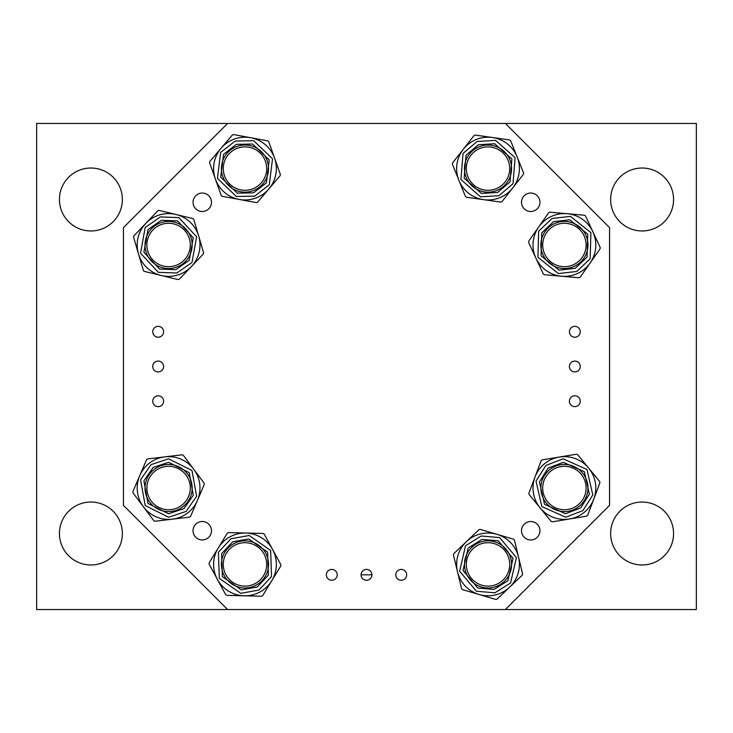 <?xml version="1.0" encoding="UTF-8"?>
<svg xmlns="http://www.w3.org/2000/svg" width="733" height="733" viewBox="0 0 733 733"><rect width="100%" height="100%" fill="white"/><g stroke="black" fill="none" stroke-linecap="round" stroke-linejoin="round"><path stroke-width="1.1" d="M122.365 533.505A31.464 31.464 0 0 1 90.901 564.978A31.464 31.464 0 0 1 59.437 533.505A31.464 31.464 0 0 1 90.901 502.041A31.464 31.464 0 0 1 122.365 533.505M122.365 199.495A31.464 31.464 0 0 1 90.901 230.959A31.464 31.464 0 0 1 59.437 199.495A31.464 31.464 0 0 1 90.901 168.022A31.464 31.464 0 0 1 122.365 199.495M673.563 533.505A31.464 31.464 0 0 1 642.099 564.978A31.464 31.464 0 0 1 610.635 533.505A31.464 31.464 0 0 1 642.099 502.041A31.464 31.464 0 0 1 673.563 533.505M673.563 199.495A31.464 31.464 0 0 1 642.099 230.959A31.464 31.464 0 0 1 610.635 199.495A31.464 31.464 0 0 1 642.099 168.022A31.464 31.464 0 0 1 673.563 199.495M505.385 609.544L696.35 609.544L696.35 123.456L36.65 123.456L36.65 609.544L505.385 609.544L609.544 505.385L609.544 227.615L505.385 123.456M371.924 574.754A208.328 208.328 0 0 1 361.076 574.754A208.328 208.328 0 0 0 371.924 574.754A208.328 208.328 0 0 1 361.076 574.754M473.939 580.921A21.697 21.697 0 0 1 471.511 550.327A21.697 21.697 0 0 1 502.105 547.899A21.697 21.697 0 0 1 504.533 578.493A21.697 21.697 0 0 1 473.939 580.921M550.327 504.533A21.697 21.697 0 0 1 547.899 473.939A21.697 21.697 0 0 1 578.493 471.511A21.697 21.697 0 0 1 580.921 502.105A21.697 21.697 0 0 1 550.327 504.533M550.327 261.489A21.697 21.697 0 0 1 547.899 230.895A21.697 21.697 0 0 1 578.493 228.467A21.697 21.697 0 0 1 580.921 259.061A21.697 21.697 0 0 1 550.327 261.489M473.939 185.101A21.697 21.697 0 0 1 471.511 154.507A21.697 21.697 0 0 1 502.105 152.079A21.697 21.697 0 0 1 504.533 182.673A21.697 21.697 0 0 1 473.939 185.101M230.895 185.101A21.697 21.697 0 0 1 228.467 154.507A21.697 21.697 0 0 1 259.061 152.079A21.697 21.697 0 0 1 261.489 182.673A21.697 21.697 0 0 1 230.895 185.101M154.507 261.489A21.697 21.697 0 0 1 152.079 230.895A21.697 21.697 0 0 1 182.673 228.467A21.697 21.697 0 0 1 185.101 259.061A21.697 21.697 0 0 1 154.507 261.489M230.895 580.921A21.697 21.697 0 0 1 228.467 550.327A21.697 21.697 0 0 1 259.061 547.899A21.697 21.697 0 0 1 261.489 578.493A21.697 21.697 0 0 1 230.895 580.921M154.507 504.533A21.697 21.697 0 0 1 152.079 473.939A21.697 21.697 0 0 1 182.673 471.511A21.697 21.697 0 0 1 185.101 502.105A21.697 21.697 0 0 1 154.507 504.533M152.748 331.783A5.424 5.424 0 0 0 158.172 337.207A5.424 5.424 0 0 0 163.596 331.783A5.424 5.424 0 0 0 158.172 326.35A5.424 5.424 0 0 0 152.748 331.783M152.748 366.5A5.424 5.424 0 0 0 158.172 371.924A5.424 5.424 0 0 0 163.596 366.5A5.424 5.424 0 0 0 158.172 361.076A5.424 5.424 0 0 0 152.748 366.5M152.748 401.217A5.424 5.424 0 0 0 158.172 406.65A5.424 5.424 0 0 0 163.596 401.217A5.424 5.424 0 0 0 158.172 395.793A5.424 5.424 0 0 0 152.748 401.217M326.35 574.828A5.424 5.424 0 0 0 331.783 580.252A5.424 5.424 0 0 0 337.207 574.828A5.424 5.424 0 0 0 331.783 569.404A5.424 5.424 0 0 0 326.35 574.828M361.076 574.828A5.424 5.424 0 0 0 366.5 580.252A5.424 5.424 0 0 0 371.924 574.828A5.424 5.424 0 0 0 366.5 569.404A5.424 5.424 0 0 0 361.076 574.828M395.793 574.828A5.424 5.424 0 0 0 401.217 580.252A5.424 5.424 0 0 0 406.65 574.828A5.424 5.424 0 0 0 401.217 569.404A5.424 5.424 0 0 0 395.793 574.828M569.404 401.217A5.424 5.424 0 0 0 574.828 406.65A5.424 5.424 0 0 0 580.252 401.217A5.424 5.424 0 0 0 574.828 395.793A5.424 5.424 0 0 0 569.404 401.217M569.404 366.5A5.424 5.424 0 0 0 574.828 371.924A5.424 5.424 0 0 0 580.252 366.5A5.424 5.424 0 0 0 574.828 361.076A5.424 5.424 0 0 0 569.404 366.5M569.404 331.783A5.424 5.424 0 0 0 574.828 337.207A5.424 5.424 0 0 0 580.252 331.783A5.424 5.424 0 0 0 574.828 326.35A5.424 5.424 0 0 0 569.404 331.783M193.045 202.271A9.217 9.217 0 0 0 202.271 211.489A9.217 9.217 0 0 0 211.489 202.271A9.217 9.217 0 0 0 202.271 193.045A9.217 9.217 0 0 0 193.045 202.271M521.511 202.271A9.217 9.217 0 0 0 530.729 211.489A9.217 9.217 0 0 0 539.955 202.271A9.217 9.217 0 0 0 530.729 193.045A9.217 9.217 0 0 0 521.511 202.271M521.511 530.729A9.217 9.217 0 0 0 530.729 539.955A9.217 9.217 0 0 0 539.955 530.729A9.217 9.217 0 0 0 530.729 521.511A9.217 9.217 0 0 0 521.511 530.729M193.045 530.729A9.217 9.217 0 0 0 202.271 539.955A9.217 9.217 0 0 0 211.489 530.729A9.217 9.217 0 0 0 202.271 521.511A9.217 9.217 0 0 0 193.045 530.729M227.615 123.456L123.456 227.615L123.456 505.385L227.615 609.544M237.089 146.389A23.557 23.557 0 0 1 267.179 160.701A23.557 23.557 0 0 1 252.858 190.791A23.557 23.557 0 0 1 222.777 176.479A23.557 23.557 0 0 1 237.089 146.389A23.557 23.557 0 0 0 222.777 176.479A23.557 23.557 0 0 0 252.858 190.791M234.468 139.013A31.391 31.391 0 0 1 274.554 158.081A31.391 31.391 0 0 1 255.478 198.167A31.391 31.391 0 0 1 215.401 179.099A31.391 31.391 0 0 1 234.468 139.013A31.391 31.391 0 0 0 215.401 179.099A31.391 31.391 0 0 0 255.478 198.167M232.957 134.753A2.172 2.172 0 0 1 234.074 134.661L267.261 140.782A2.172 2.172 0 0 1 268.91 142.193L280.198 173.978A2.172 2.172 0 0 1 279.804 176.112L257.915 201.786A2.172 2.172 0 0 1 255.872 202.519L222.695 196.398A2.172 2.172 0 0 1 221.045 194.987L209.757 163.202A2.172 2.172 0 0 1 210.142 161.068L232.031 135.394A2.172 2.172 0 0 1 232.957 134.753M479.235 146.737A23.557 23.557 0 0 1 509.884 159.794A23.557 23.557 0 0 1 496.818 190.443A23.557 23.557 0 0 1 466.17 177.386A23.557 23.557 0 0 1 479.235 146.737A23.557 23.557 0 0 0 466.17 177.386A23.557 23.557 0 0 0 496.818 190.443M476.313 139.472A31.391 31.391 0 0 1 517.141 156.88A31.391 31.391 0 0 1 499.741 197.708A31.391 31.391 0 0 1 458.904 180.3A31.391 31.391 0 0 1 476.313 139.472A31.391 31.391 0 0 0 458.904 180.3A31.391 31.391 0 0 0 499.741 197.708M474.627 135.275A2.172 2.172 0 0 1 475.735 135.138L509.142 139.884A2.172 2.172 0 0 1 510.846 141.231L523.435 172.53A2.172 2.172 0 0 1 523.133 174.674L502.325 201.227A2.172 2.172 0 0 1 500.309 202.042L466.903 197.296A2.172 2.172 0 0 1 465.198 195.949L452.609 164.65A2.172 2.172 0 0 1 452.912 162.506L473.729 135.953A2.172 2.172 0 0 1 474.627 135.275M161.956 222.374A23.557 23.557 0 0 1 191.194 238.335A23.557 23.557 0 0 1 175.224 267.582A23.557 23.557 0 0 1 145.986 251.611A23.557 23.557 0 0 1 161.956 222.374A23.557 23.557 0 0 0 145.986 251.611A23.557 23.557 0 0 0 175.224 267.582M159.748 214.861A31.391 31.391 0 0 1 198.707 236.136A31.391 31.391 0 0 1 177.432 275.095A31.391 31.391 0 0 1 138.473 253.82A31.391 31.391 0 0 1 159.748 214.861A31.391 31.391 0 0 0 138.473 253.82A31.391 31.391 0 0 0 177.432 275.095M158.475 210.527A2.172 2.172 0 0 1 159.592 210.499L192.385 218.452A2.172 2.172 0 0 1 193.952 219.946L203.462 252.317A2.172 2.172 0 0 1 202.949 254.424L179.667 278.842A2.172 2.172 0 0 1 177.588 279.456L144.795 271.503A2.172 2.172 0 0 1 143.228 270.001L133.718 237.629A2.172 2.172 0 0 1 134.231 235.522L157.513 211.104A2.172 2.172 0 0 1 158.475 210.527M554.478 223.62A23.557 23.557 0 0 1 585.768 235.036A23.557 23.557 0 0 1 574.342 266.336A23.557 23.557 0 0 1 543.052 254.91A23.557 23.557 0 0 1 554.478 223.62A23.557 23.557 0 0 0 543.052 254.91A23.557 23.557 0 0 0 574.342 266.336M551.17 216.519A31.391 31.391 0 0 1 592.869 231.738A31.391 31.391 0 0 1 577.65 273.436A31.391 31.391 0 0 1 535.951 258.218A31.391 31.391 0 0 1 551.17 216.519A31.391 31.391 0 0 0 535.951 258.218A31.391 31.391 0 0 0 577.65 273.436M549.264 212.414A2.172 2.172 0 0 1 550.373 212.222L583.981 215.2A2.172 2.172 0 0 1 585.759 216.446L599.988 247.03A2.172 2.172 0 0 1 599.796 249.193L580.417 276.817A2.172 2.172 0 0 1 578.447 277.725L544.839 274.756A2.172 2.172 0 0 1 543.061 273.51L528.832 242.916A2.172 2.172 0 0 1 529.024 240.754L548.403 213.138A2.172 2.172 0 0 1 549.264 212.414M154.48 469.166A23.557 23.557 0 0 1 187.456 473.912A23.557 23.557 0 0 1 182.7 506.888A23.557 23.557 0 0 1 149.724 502.142A23.557 23.557 0 0 1 154.48 469.166A23.557 23.557 0 0 0 149.724 502.142A23.557 23.557 0 0 0 182.7 506.888M149.789 462.889A31.391 31.391 0 0 1 193.723 469.221A31.391 31.391 0 0 1 187.391 513.155A31.391 31.391 0 0 1 143.457 506.833A31.391 31.391 0 0 1 149.789 462.889A31.391 31.391 0 0 0 143.457 506.833A31.391 31.391 0 0 0 187.391 513.155M147.076 459.27A2.172 2.172 0 0 1 148.121 458.858L181.619 454.854A2.172 2.172 0 0 1 183.617 455.715L203.829 482.726A2.172 2.172 0 0 1 204.086 484.88L190.8 515.895A2.172 2.172 0 0 1 189.059 517.186L155.561 521.19A2.172 2.172 0 0 1 153.564 520.338L133.351 493.327A2.172 2.172 0 0 1 133.094 491.165L146.38 460.159A2.172 2.172 0 0 1 147.076 459.27M233.726 543.712A23.557 23.557 0 0 1 265.676 553.158A23.557 23.557 0 0 1 256.229 585.108A23.557 23.557 0 0 1 224.28 575.662A23.557 23.557 0 0 1 233.726 543.712A23.557 23.557 0 0 0 224.28 575.662A23.557 23.557 0 0 0 256.229 585.108M229.979 536.831A31.391 31.391 0 0 1 272.548 549.42A31.391 31.391 0 0 1 259.968 591.989A31.391 31.391 0 0 1 217.399 579.4A31.391 31.391 0 0 1 229.979 536.831A31.391 31.391 0 0 0 217.399 579.4A31.391 31.391 0 0 0 259.968 591.989M227.826 532.864A2.172 2.172 0 0 1 228.916 532.598L262.643 533.459A2.172 2.172 0 0 1 264.494 534.595L280.611 564.236A2.172 2.172 0 0 1 280.556 566.407L262.945 595.178A2.172 2.172 0 0 1 261.04 596.222L227.312 595.361A2.172 2.172 0 0 1 225.462 594.225L209.345 564.584A2.172 2.172 0 0 1 209.4 562.413L227.01 533.642A2.172 2.172 0 0 1 227.826 532.864M482.497 541.513A23.557 23.557 0 0 1 510.928 558.885A23.557 23.557 0 0 1 493.556 587.307A23.557 23.557 0 0 1 465.125 569.935A23.557 23.557 0 0 1 482.497 541.513A23.557 23.557 0 0 0 465.125 569.935A23.557 23.557 0 0 0 493.556 587.307M480.656 533.899A31.391 31.391 0 0 1 518.533 557.043A31.391 31.391 0 0 1 495.389 594.921A31.391 31.391 0 0 1 457.511 571.777A31.391 31.391 0 0 1 480.656 533.899A31.391 31.391 0 0 0 457.511 571.777A31.391 31.391 0 0 0 495.389 594.921M479.602 529.501A2.172 2.172 0 0 1 480.72 529.528L513.082 539.076A2.172 2.172 0 0 1 514.575 540.642L522.492 573.444A2.172 2.172 0 0 1 521.878 575.524L497.432 598.779A2.172 2.172 0 0 1 495.325 599.292L462.963 589.744A2.172 2.172 0 0 1 461.469 588.178L453.553 555.376A2.172 2.172 0 0 1 454.167 553.296L478.612 530.041A2.172 2.172 0 0 1 479.602 529.501M549.466 469.816A23.557 23.557 0 0 1 582.616 473.078A23.557 23.557 0 0 1 579.354 506.237A23.557 23.557 0 0 1 546.204 502.966A23.557 23.557 0 0 1 549.466 469.816A23.557 23.557 0 0 0 546.204 502.966A23.557 23.557 0 0 0 579.354 506.237M544.5 463.76A31.391 31.391 0 0 1 588.672 468.112A31.391 31.391 0 0 1 584.32 512.285A31.391 31.391 0 0 1 540.148 507.942A31.391 31.391 0 0 1 544.5 463.76A31.391 31.391 0 0 0 540.148 507.942A31.391 31.391 0 0 0 584.32 512.285M541.632 460.269A2.172 2.172 0 0 1 542.649 459.802L575.936 454.304A2.172 2.172 0 0 1 577.971 455.074L599.374 481.15A2.172 2.172 0 0 1 599.731 483.294L587.848 514.868A2.172 2.172 0 0 1 586.171 516.243L552.884 521.74A2.172 2.172 0 0 1 550.85 520.98L529.446 494.894A2.172 2.172 0 0 1 529.089 492.759L540.972 461.185A2.172 2.172 0 0 1 541.632 460.269M253.591 192.834L266.409 182.819L269.222 159.977L252.638 144.025L236.365 144.346L223.538 154.361L220.734 177.203L237.318 193.155L253.591 192.834M235.201 141.057L253.673 140.699L272.511 158.814L269.323 184.753L254.754 196.123L236.283 196.481L217.444 178.366L220.633 152.427L235.201 141.057M497.625 192.458L510.031 181.921L511.891 158.988L494.665 143.732L478.42 144.722L466.023 155.259L464.154 178.192L481.379 193.448L497.625 192.458M477.119 141.487L495.563 140.36L515.134 157.687L513.008 183.736L498.926 195.693L480.481 196.82L460.92 179.493L463.036 153.444L477.119 141.487M175.838 269.662L189.196 260.38L193.274 237.73L177.606 220.88L161.342 220.294L147.984 229.576L143.906 252.225L159.574 269.075L175.838 269.662M160.362 216.941L178.825 217.609L196.627 236.741L192 262.469L176.818 273.015L158.355 272.346L140.553 253.206L145.18 227.487L160.362 216.941M575.258 268.305L587.087 257.127L587.738 234.129L569.724 219.799L553.562 221.65L541.733 232.828L541.082 255.826L559.096 270.147L575.258 268.305M552.086 218.48L570.448 216.391L590.899 232.654L590.166 258.776L576.734 271.467L558.372 273.565L537.921 257.301L538.654 231.179L552.086 218.48M184.001 508.62L193.283 495.251L189.187 472.611L168.617 462.294L153.179 467.425L143.897 480.793L147.993 503.443L168.563 513.751L184.001 508.62M151.08 464.63L168.617 458.803L191.982 470.522L196.627 496.232L186.1 511.414L168.563 517.241L145.198 505.532L140.553 479.813L151.08 464.63M257.265 587.014L268.37 575.121L267.582 552.123L248.707 538.957L232.682 541.806L221.586 553.699L222.374 576.697L241.249 589.863L257.265 587.014M231.023 538.746L249.211 535.502L270.642 550.456L271.54 576.569L258.932 590.074L240.745 593.318L219.304 578.364L218.407 552.251L231.023 538.746M494.06 589.424L507.859 580.793L513.036 558.372L498.202 540.78L481.984 539.396L468.185 548.027L463.018 570.448L477.852 588.04L494.06 589.424M481.169 536.006L499.576 537.573L516.426 557.556L510.553 583.019L494.876 592.814L476.468 591.247L459.618 571.264L465.501 545.801L481.169 536.006M580.738 507.914L589.405 494.143L584.293 471.704L563.283 462.321L548.082 468.14L539.415 481.911L544.527 504.35L565.537 513.723L580.738 507.914M545.874 465.437L563.127 458.831L586.996 469.486L592.786 494.967L582.946 510.608L565.693 517.214L541.824 506.558L536.034 481.077L545.874 465.437"/></g></svg>
